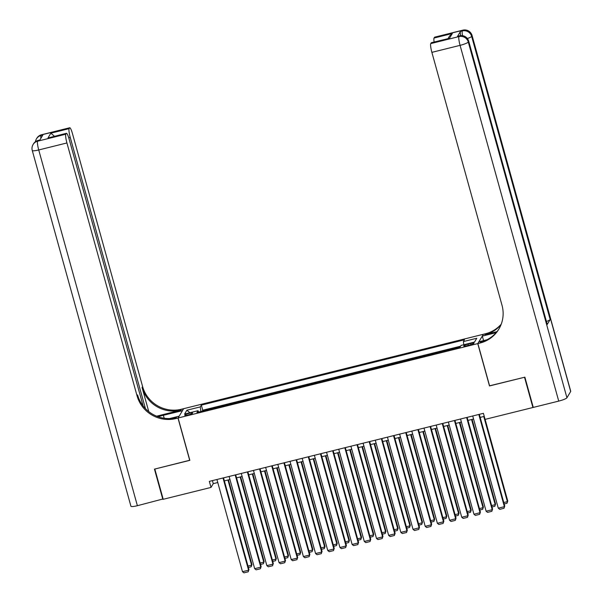 <?xml version="1.0" encoding="UTF-8"?>
<svg xmlns="http://www.w3.org/2000/svg" width="603" height="603" viewBox="0 0 603 603"><rect width="100%" height="100%" fill="white"/><g stroke="black" fill="none" stroke-linecap="round" stroke-linejoin="round"><path stroke-width="0.9" d="M188.219 414.947A4.07 0.656 -15.5 0 0 192.621 413.055A4.07 0.656 -15.5 0 0 189.176 413.341A4.07 0.656 -15.5 0 0 184.774 415.233A4.07 0.656 -15.5 0 0 188.219 414.947M483.289 334.296L183.636 408.691L178.096 418L477.749 343.604L483.327 334.416M460.142 347.034L458.061 347.652M453.087 348.888L445.881 350.682M440.906 351.911L433.7 353.705M428.725 354.941L421.52 356.727M416.545 357.963L409.339 359.75M404.364 360.986L397.158 362.772M392.184 364.008L384.978 365.802M380.003 367.039L372.797 368.825M367.822 370.061L360.617 371.847M355.642 373.084L348.436 374.87M343.461 376.106L336.255 377.9M331.281 379.129L324.075 380.923M319.1 382.159L311.894 383.945M306.912 385.181L299.706 386.968M294.731 388.204L287.525 389.99M282.551 391.226L275.345 393.02M270.37 394.249L263.164 396.043M258.19 397.279L250.984 399.065M246.009 400.302L238.803 402.088M233.828 403.324L226.622 405.11M221.648 406.347L214.442 408.141M489.583 385.807L524.52 377.259L532.909 407.507L485.091 419.379L483.418 413.326L209.339 481.375L211.02 487.42L213.266 483.651L217.766 482.536M470.664 343.476L467.981 344.14A3.942 0.633 -15.5 0 0 463.722 345.979A3.942 0.633 -15.5 0 0 467.054 345.7L469.737 345.037A3.942 0.633 -15.5 0 0 474.003 343.205A3.942 0.633 -15.5 0 0 470.664 343.476L470.996 344.682M198.673 412.053L198.003 410.718L196.955 412.482L460.066 347.162L461.114 345.398L474.508 342.074L476.785 338.253L463.39 341.577L464.438 339.813L201.327 405.141L200.279 406.897L200.867 411.51M198.003 410.718L184.601 414.05L186.877 410.221L200.279 406.897M460.639 346.19L202.736 410.221L202.261 411.163M209.467 409.377L202.231 411.065M532.909 407.507L533.173 407.063M178.096 418L189.839 460.345L154.82 469.044L163.209 499.292L211.02 487.42M489.493 385.95L477.749 343.604M224.369 480.893L229.947 479.513M236.549 477.87L242.127 476.483M248.73 474.847L254.308 473.461M260.911 471.825L266.488 470.438M273.091 468.795L278.669 467.415M285.272 465.772L290.85 464.385M297.46 462.75L303.03 461.363M309.641 459.727L315.211 458.34M321.821 456.705L327.399 455.318M334.002 453.675L339.579 452.295M346.182 450.652L351.76 449.265M358.363 447.63L363.941 446.243M370.544 444.607L376.121 443.22M382.724 441.577L388.302 440.198M394.905 438.554L400.482 437.175M407.085 435.532L412.663 434.145M419.266 432.509L424.844 431.122M431.447 429.487L437.024 428.1M443.627 426.457L449.205 425.077M455.808 423.434L461.385 422.047M467.988 420.412L473.566 419.025M480.169 417.389L484.262 416.372M212.422 480.606L213.266 483.651M463.79 344.735L463.39 341.577M202.736 410.221L201.327 405.141M186.877 410.221L189.907 412.731M478.812 414.472L504.387 506.671L504.756 506.045L479.325 414.344M472.722 415.987L498.297 508.186L504.387 506.671L504.018 508.284L499.759 509.347L498.297 508.186M504.756 506.045L504.018 508.284M483.764 416.492L507.379 501.643L507.756 501.018L485.114 419.371M503.784 502.533L507.379 501.643L507.017 503.256L504.183 503.957M507.756 501.018L507.017 503.256M460.609 35.622A7.635 1.251 -103.9 0 1 460.504 31.379L457.504 36.414A7.635 1.251 -103.9 0 1 457.677 36.263L459.509 35.811A7.635 1.251 76.1 0 0 459.335 35.954L457.504 36.414M524.881 377.169L489.613 385.92L477.87 343.574L479.943 343.062A31.808 30.957 -149.2 0 0 498.885 329.087A31.808 30.957 -149.2 0 0 502.005 305.246L431.876 52.355A7.635 1.251 -103.9 0 1 430.761 43.589L458.958 36.587L459.335 35.954A7.635 7.432 -149.2 0 1 468.652 41.403L468.282 42.029L566.933 397.776A7.635 1.229 164.5 0 1 558.732 401.101L533.271 407.417L524.881 377.169M477.87 343.574L478.955 341.75L486.938 339.768M496.993 331.665L484.948 334.657A31.808 30.957 -149.2 0 0 501.04 324.685M496.163 332.66L482.325 336.09L483.418 334.266L485.483 333.753A31.808 30.957 -149.2 0 0 501.229 324.18M448.052 38.554L449.597 35.961L452.333 33.504L449.469 38.306L431.198 42.843L430.761 43.589M431.198 42.843A7.635 1.251 -103.9 0 1 431.371 42.692L449.469 38.306M570.679 391.49L472.021 35.743A7.635 1.229 -15.5 0 0 472.074 35.517L570.732 391.264A7.635 1.229 164.5 0 1 570.679 391.49L566.933 397.776M547.177 324.542L468.652 41.403A7.635 1.229 -15.5 0 0 468.704 41.177L547.222 324.324A7.635 1.229 164.5 0 1 547.177 324.542L550.17 319.515A7.635 1.229 164.5 0 1 546.439 321.482M483.576 340.605L482.325 336.09M434.122 42.014A7.635 1.251 -103.9 0 1 434.062 38.042L452.333 33.504M460.504 31.379L462.328 30.926L462.705 30.301L434.507 37.303L434.062 38.042M434.507 37.303A7.635 1.251 -103.9 0 1 434.68 37.152L462.878 30.15A7.635 1.251 76.1 0 0 462.705 30.301A7.635 7.432 -149.2 0 1 472.021 35.743L471.652 36.376L550.17 319.515M479.943 343.062L480.485 342.157A31.808 30.957 -149.2 0 0 499.148 328.627M163.112 498.937L137.386 505.706L38.728 149.959A7.635 1.229 -15.5 0 1 32.268 150.494A7.635 7.635 0 0 1 33.067 144.547A7.635 7.432 30.8 0 1 37.612 141.192L65.81 134.19A7.635 1.251 76.1 0 0 66.925 142.956L38.728 149.959A7.635 1.251 -103.9 0 1 37.612 141.192L37.989 140.559L39.813 140.107L42.813 135.08L40.981 135.532L41.358 134.906A7.635 1.251 -103.9 0 1 41.532 134.755L69.729 127.753A7.635 1.251 76.1 0 0 69.556 127.904L41.358 134.906A7.635 7.432 -149.2 0 0 36.813 138.26A7.635 7.635 0 0 1 41.532 134.755M162.848 499.382L154.458 469.134L189.809 460.232M182.46 410.666L163.368 415.279A14.314 2.306 -15.5 0 0 158.144 416.748M182.43 410.545L183.516 408.721L181.443 409.233A31.808 30.957 30.8 0 1 142.602 386.546L72.473 133.655A7.635 1.251 76.1 0 0 69.729 127.753M156.614 416.176L180.908 410.146A31.808 30.957 30.8 0 1 142.067 387.45L148.768 411.615M189.719 460.375L177.975 418.03L175.903 418.542A31.808 30.957 30.8 0 1 137.062 395.854L66.925 142.956M177.975 418.03L179.061 416.206L169.579 418.557M143.152 405.977L69.164 139.203A7.635 1.251 76.1 0 0 66.428 133.301L47.984 137.981L50.848 133.18L69.119 128.643L69.556 127.904M69.119 128.643A7.635 1.251 76.1 0 0 70.234 137.416L68.75 137.786M145.444 408.623L70.234 137.416M137.386 505.706A7.635 1.229 164.5 0 1 130.926 506.234L32.268 150.494M66.428 133.301A7.635 1.251 76.1 0 0 66.255 133.451L47.984 137.981M65.81 134.19L66.255 133.451M175.903 418.542L176.445 417.638A31.808 30.957 30.8 0 1 137.605 394.95L137.062 395.854M50.848 133.18L54.466 136.27M466.632 417.495L492.206 509.701L492.576 509.068L467.144 417.366M460.541 419.01L486.116 511.208L492.206 509.701L491.837 511.306L487.578 512.369L486.116 511.208M492.576 509.068L491.837 511.306M454.451 420.517L480.026 512.723L480.395 512.09L454.964 420.389M448.361 422.032L473.935 514.231L480.026 512.723L479.656 514.336L475.398 515.392L473.935 514.231M480.395 512.09L479.656 514.336M442.27 423.547L467.845 515.746L468.214 515.12L442.783 423.419M436.18 425.055L461.747 517.261L467.845 515.746L467.476 517.359L463.21 518.414L461.747 517.261M468.214 515.12L467.476 517.359M430.09 426.57L455.657 518.768L456.034 518.143L430.602 426.442M423.999 428.077L449.567 520.283L455.657 518.768L455.295 520.381L451.029 521.437L449.567 520.283M456.034 518.143L455.295 520.381M471.584 419.522L495.199 504.666L495.576 504.04L472.096 419.394M491.603 505.563L495.199 504.666L494.837 506.279L492.003 506.98M495.576 504.04L494.837 506.279M459.403 422.545L483.018 507.688L483.395 507.063L459.916 422.417M479.423 508.585L483.018 507.688L482.656 509.301L479.822 510.01M483.395 507.063L482.656 509.301M447.222 425.567L470.837 510.718L471.214 510.085L447.735 425.439M467.242 511.608L470.837 510.718L470.476 512.324L467.634 513.032M471.214 510.085L470.476 512.324M435.042 428.59L458.657 513.741L459.034 513.115L435.554 428.462M455.061 514.63L458.657 513.741L458.288 515.354L455.453 516.055M459.034 513.115L458.288 515.354M417.909 429.592L443.476 521.791L443.853 521.165L418.422 429.464M411.819 431.107L437.386 523.306L443.476 521.791L443.115 523.404L438.848 524.467L437.386 523.306M443.853 521.165L443.115 523.404M422.861 431.612L446.476 516.763L446.853 516.138L423.374 431.492M442.881 517.66L446.476 516.763L446.107 518.376L443.273 519.077M446.853 516.138L446.107 518.376M405.729 432.615L431.296 524.821L431.673 524.188L406.241 432.487M399.638 434.13L425.205 526.329L431.296 524.821L430.934 526.427L426.668 527.489L425.205 526.329M431.673 524.188L430.934 526.427M410.681 434.642L434.296 519.786L434.665 519.16L411.193 434.514M430.7 520.683L434.296 519.786L433.926 521.399L431.092 522.1M434.665 519.16L433.926 521.399M393.548 435.637L419.115 527.844L419.492 527.21L394.06 435.517M387.458 437.152L413.025 529.351L419.115 527.844L418.753 529.457L414.487 530.512L413.025 529.351M419.492 527.21L418.753 529.457M398.5 437.665L422.115 522.816L422.484 522.183L399.013 437.537M418.52 523.706L422.115 522.816L421.746 524.422L418.912 525.13M422.484 522.183L421.746 524.422M381.367 438.667L406.935 530.866L407.311 530.241L381.88 438.539M375.277 440.175L400.844 532.381L406.935 530.866L406.573 532.479L402.307 533.534L400.844 532.381M407.311 530.241L406.573 532.479M386.319 440.687L409.934 525.839L410.304 525.205L386.832 440.559M406.339 526.728L409.934 525.839L409.565 527.452L406.731 528.153M410.304 525.205L409.565 527.452M369.187 441.69L394.754 533.889L395.131 533.263L369.699 441.562M363.096 443.197L388.664 535.404L394.754 533.889L394.392 535.502L390.126 536.557L388.664 535.404M395.131 533.263L394.392 535.502M374.139 443.71L397.754 528.861L398.123 528.236L374.651 443.582M394.158 529.751L397.754 528.861L397.385 530.474L394.55 531.175M398.123 528.236L397.385 530.474M357.006 444.713L382.573 536.911L382.95 536.286L357.519 444.584M350.916 446.228L376.483 538.426L382.573 536.911L382.212 538.524L377.945 539.587L376.483 538.426M382.95 536.286L382.212 538.524M361.958 446.733L385.573 531.884L385.943 531.258L362.471 446.612M381.978 532.781L385.573 531.884L385.204 533.497L382.37 534.198M385.943 531.258L385.204 533.497M344.826 447.735L370.393 539.941L370.77 539.308L345.338 447.607M338.735 449.25L364.302 541.449L370.393 539.941L370.031 541.547L365.765 542.61L364.302 541.449M370.77 539.308L370.031 541.547M349.778 449.763L373.385 534.906L373.762 534.281L350.29 449.634M369.797 535.803L373.385 534.906L373.023 536.519L370.189 537.228M373.762 534.281L373.023 536.519M332.645 450.765L358.212 542.964L358.589 542.331L333.158 450.637M326.555 452.273L352.122 544.471L358.212 542.964L357.85 544.577L353.584 545.632L352.122 544.471M358.589 542.331L357.85 544.577M337.597 452.785L361.205 537.936L361.581 537.303L338.11 452.657M357.617 538.826L361.205 537.936L360.843 539.542L358.009 540.25M361.581 537.303L360.843 539.542M320.464 453.788L346.032 545.986L346.408 545.361L320.977 453.66M314.374 455.295L339.941 547.501L346.032 545.986L345.662 547.599L341.404 548.655L339.941 547.501M346.408 545.361L345.662 547.599M325.409 455.808L349.024 540.959L349.401 540.326L325.929 455.68M345.429 541.848L349.024 540.959L348.662 542.572L345.828 543.273M349.401 540.326L348.662 542.572M308.284 456.81L333.851 549.009L334.228 548.383L308.796 456.682M302.186 458.325L327.761 550.524L333.851 549.009L333.482 550.622L329.223 551.685L327.761 550.524M334.228 548.383L333.482 550.622M313.228 458.83L336.843 543.981L337.22 543.356L313.748 458.702M333.248 544.871L336.843 543.981L336.482 545.594L333.647 546.295M337.22 543.356L336.482 545.594M296.096 459.833L321.67 552.039L322.04 551.406L296.616 459.705M290.005 461.348L315.58 553.546L321.67 552.039L321.301 553.644L317.042 554.707L315.58 553.546M322.04 551.406L321.301 553.644M301.048 461.86L324.663 547.004L325.04 546.378L301.56 461.732M321.067 547.901L324.663 547.004L324.301 548.617L321.467 549.318M325.04 546.378L324.301 548.617M283.915 462.855L309.49 555.062L309.859 554.428L284.428 462.727M277.825 464.37L303.399 556.569L309.49 555.062L309.12 556.675L304.862 557.73L303.399 556.569M309.859 554.428L309.12 556.675M288.867 464.883L312.482 550.026L312.859 549.401L289.38 464.755M308.887 550.923L312.482 550.026L312.12 551.639L309.286 552.348M312.859 549.401L312.12 551.639M271.734 465.885L297.309 558.084L297.678 557.458L272.247 465.757M265.644 467.393L291.219 559.599L297.309 558.084L296.94 559.697L292.681 560.752L291.219 559.599M297.678 557.458L296.94 559.697M276.687 467.905L300.302 553.057L300.678 552.423L277.199 467.777M296.706 553.946L300.302 553.057L299.94 554.662L297.106 555.371M300.678 552.423L299.94 554.662M259.554 468.908L285.129 561.107L285.498 560.481L260.066 468.78M253.464 470.415L279.038 562.622L285.129 561.107L284.759 562.72L280.501 563.775L279.038 562.622M285.498 560.481L284.759 562.72M264.506 470.928L288.121 556.079L288.498 555.453L265.019 470.8M284.526 556.968L288.121 556.079L287.759 557.692L284.925 558.393M288.498 555.453L287.759 557.692M247.373 471.93L272.948 564.129L273.317 563.504L247.886 471.802M241.283 473.445L266.85 565.644L272.948 564.129L272.579 565.742L268.312 566.805L266.85 565.644M273.317 563.504L272.579 565.742M252.325 473.95L275.94 559.102L276.317 558.476L252.838 473.83M272.345 559.999L275.94 559.102L275.579 560.715L272.737 561.416M276.317 558.476L275.579 560.715M235.193 474.953L260.76 567.159L261.137 566.526L235.705 474.825M229.102 476.468L254.67 568.667L260.76 567.159L260.398 568.765L256.132 569.827L254.67 568.667M261.137 566.526L260.398 568.765M240.145 476.981L263.76 562.124L264.137 561.499L240.657 476.852M260.164 563.021L263.76 562.124L263.39 563.737L260.556 564.438M264.137 561.499L263.39 563.737M223.012 477.975L248.579 570.182L248.956 569.549L223.525 477.855M216.922 479.491L242.489 571.689L248.579 570.182L248.217 571.795L243.951 572.85L242.489 571.689M248.956 569.549L248.217 571.795M227.964 480.003L251.579 565.154L251.956 564.521L228.477 479.875M247.984 566.044L251.579 565.154L251.21 566.76L248.376 567.468M251.956 564.521L251.21 566.76M468.327 345.383L467.981 344.14M484.948 334.657L485.483 333.753M558.732 401.101L460.074 45.353L431.876 52.355M460.074 45.353A7.635 1.229 -15.5 0 0 468.282 42.029A7.635 7.432 30.8 0 0 458.958 36.587A7.635 1.251 76.1 0 0 460.074 45.353M467.37 38.532A7.635 1.229 -15.5 0 0 471.652 36.376A7.635 7.432 30.8 0 0 462.328 30.926A7.635 1.251 76.1 0 0 462.524 35.675M180.908 410.146L181.443 409.233M142.067 387.45L142.602 386.546M40.891 138.306A7.635 1.251 -103.9 0 1 40.981 135.532A7.635 7.432 30.8 0 0 36.436 138.886A7.635 7.635 0 0 0 35.441 141.697M38.162 140.416A7.635 7.635 0 0 0 33.444 143.913A7.635 7.432 -149.2 0 1 37.989 140.559A7.635 1.251 -103.9 0 1 38.162 140.416L39.888 139.986M164.189 418.233L163.368 415.279M468.704 41.177A7.635 7.635 0 0 0 459.509 35.811M472.074 35.517A7.635 7.635 0 0 0 462.878 30.15M36.436 138.886L36.813 138.26M33.067 144.547L33.444 143.913"/></g></svg>
